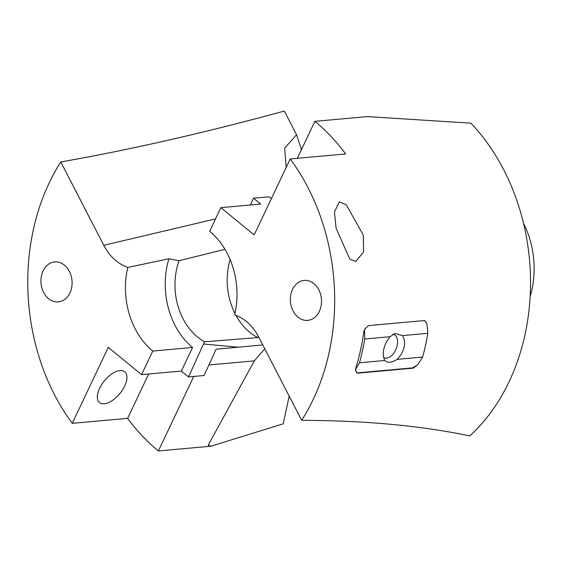 <?xml version="1.0" encoding="UTF-8"?>
<svg xmlns="http://www.w3.org/2000/svg" width="562" height="562" viewBox="0 0 562 562"><rect width="100%" height="100%" fill="white"/><g stroke="black" fill="none" stroke-linecap="round" stroke-linejoin="round"><path stroke-width="0.84" d="M356.624 372.831L358.001 373.133L356.919 372.985L355.507 370.295L355.894 367.766L356.441 367.998L355.507 370.295M357.369 372.873L412.62 367.885L417.826 364.668L422.61 357.074A200.009 154.993 -95.2 0 0 427.872 333.301L426.888 323.712L424.907 320.776L423.776 320.607L368.524 325.595L364.569 329.332L363.783 332.107A197.501 153.054 84.8 0 1 355.894 367.766M358.001 373.133L413.253 368.152L417.826 364.668M424.619 320.677L426.888 323.712M314.889 121.343A197.501 153.054 84.8 0 1 345.637 153.953L290.231 158.955A197.501 153.054 84.8 0 1 313.189 198.421A197.501 153.054 84.8 0 1 301.675 420.334C365.237 420.517 421.275 425.715 469.79 435.915A197.501 153.054 84.8 0 0 509.024 180.753A197.501 153.054 84.8 0 0 470.886 123.169L367.471 116.601L314.889 121.343L297.34 158.315M290.231 158.955L254.15 234.937L220.873 207.652L209.668 231.242A71.788 55.631 84.8 0 1 229.191 257.445A71.788 55.631 84.8 0 1 234.656 314.875C244.927 318.619 252.928 325.988 258.661 336.989L301.675 420.334M319.342 311.376A20.063 15.546 84.8 0 1 307.737 320.361A20.063 15.546 84.8 0 1 292.858 310.498A20.063 15.546 84.8 0 1 292.521 289.381A20.063 15.546 84.8 0 1 304.133 280.396A20.063 15.546 84.8 0 1 319.012 290.252A20.063 15.546 84.8 0 1 319.342 311.376M339.343 201.786L346.368 204.884L363.298 235.155L363.628 251.917L355.788 261.449L349.824 259.223L336.09 228.186L334.411 212L339.343 201.786M271.39 198.632L269.163 196.805L253.497 198.189L260.656 204.062L220.873 207.652M253.497 198.189L250.399 204.982M215.527 218.913L103.787 245.306C109.52 256.307 117.521 263.683 127.792 267.421L168.944 258.773L179.06 260.726L224.969 249.317M234.972 313.477A59.249 45.915 84.8 0 1 233.63 310.667A59.249 45.915 84.8 0 1 230.111 259.56M258.485 336.645L257.768 337.6A59.249 45.915 84.8 0 1 235.956 315.345M523.51 223.311A80.254 62.192 84.8 0 1 525.4 227.259A80.254 62.192 84.8 0 1 530.128 296.631M286.184 167.476L284.66 148.164L296.546 134.725L284.33 111.044C204.589 132.822 130.068 149.794 60.78 161.961L103.787 245.306M127.792 267.421A71.788 55.631 84.8 0 0 133.257 324.857A71.788 55.631 84.8 0 0 152.78 351.053L141.575 374.65L108.297 347.365L72.224 423.348A197.501 153.054 84.8 0 1 49.259 383.881A197.501 153.054 84.8 0 1 60.78 161.961M43.105 270.926A20.063 15.546 84.8 0 1 54.711 261.941A20.063 15.546 84.8 0 1 69.59 271.804A20.063 15.546 84.8 0 1 69.927 292.921A20.063 15.546 84.8 0 1 58.315 301.906A20.063 15.546 84.8 0 1 43.436 292.043A20.063 15.546 84.8 0 1 43.105 270.926M203.507 344.028L188.516 376.933L204.111 375.493L216.096 349.192L238.323 347.211L203.507 344.028L204.582 341.787A59.249 45.915 84.8 0 1 197.529 337.003A59.249 45.915 84.8 0 1 181.421 315.38A59.249 45.915 84.8 0 1 179.06 260.726M188.516 376.933L181.357 371.061L192.562 347.464A71.788 55.631 84.8 0 1 173.04 321.267A71.788 55.631 84.8 0 1 168.944 258.773M181.357 371.061L141.575 374.65M152.78 351.053L192.562 347.464M148.684 374.011L127.63 418.346A197.501 153.054 -95.2 0 0 158.379 450.956L193.757 376.449M289.177 396.119L283.234 423.797L210.961 446.214L208.207 445.139L254.333 360.86L264.765 348.812M104.244 403.797A19.916 10.011 129.4 0 0 122.544 389.859A19.916 10.011 129.4 0 0 124.764 371.784A19.916 10.011 129.4 0 0 120.029 370.562A19.916 10.011 129.4 0 0 101.722 384.499A19.916 10.011 129.4 0 0 99.509 402.575A19.916 10.011 129.4 0 0 104.244 403.797M210.961 446.214L158.379 450.956M262.77 344.942L238.323 347.211M72.224 423.348L127.63 418.346M257.768 337.6L204.582 341.787M296.546 134.725L301.464 149.625M392.81 334.306A12.54 7.334 -67.3 0 1 394.117 334.629A12.54 7.334 -67.3 0 1 394.938 351.264A12.54 7.334 -67.3 0 1 384.422 357.755A12.54 7.334 -67.3 0 1 383.537 357.256M364.569 329.332L364.724 338.998A200.009 154.993 84.8 0 1 359.462 362.771L384.851 360.481C382.23 355.613 382.813 349.318 386.586 341.612L390.112 336.708L394.882 333.399L402.483 335.591C405.701 340.713 405.244 347.049 401.113 354.615L397.222 359.364L422.61 357.074M384.506 359.926L384.851 360.481C387.183 363.214 391.307 362.841 397.222 359.364M402.483 335.591L427.872 333.301M364.724 338.998L390.112 336.708M359.462 362.771L356.441 367.998M412.62 367.885L413.253 368.152M208.909 364.963L254.333 360.86M363.783 332.107L364.331 332.339"/></g></svg>
